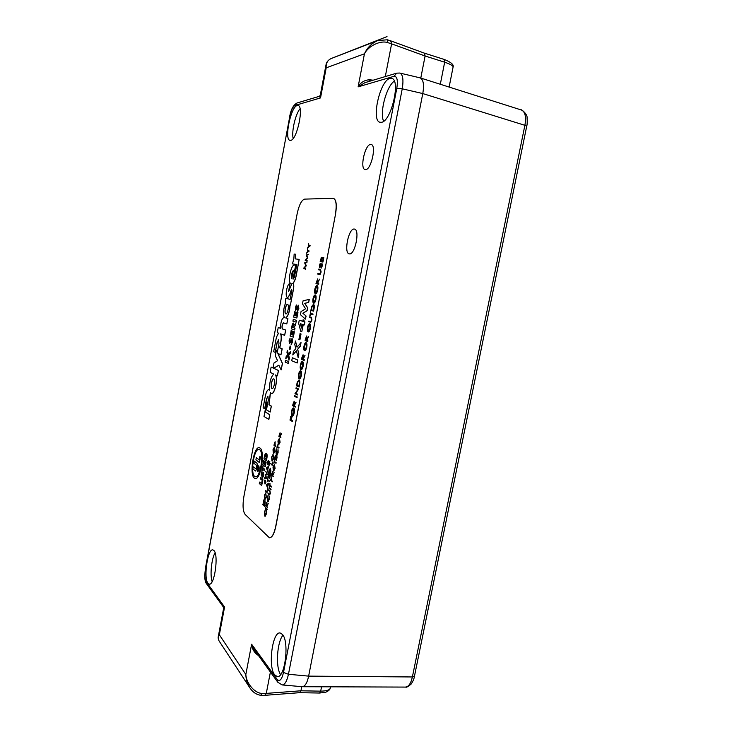 <?xml version="1.0" encoding="UTF-8"?>
<svg xmlns="http://www.w3.org/2000/svg" width="732" height="732" viewBox="0 0 732 732"><rect width="100%" height="100%" fill="white"/><g stroke="black" fill="none" stroke-linecap="round" stroke-linejoin="round"><path stroke-width="1.1" d="M521.449 110.029C525.192 111.749 526.345 116.836 524.89 125.309L526.692 126.279C527.241 124.669 527.369 121.86 527.058 117.861C527.818 113.963 520.15 108.51 521.449 110.029L420.488 77.967M282.351 684.951L302.133 686.698C305.034 686.488 307.193 682.965 308.63 676.13L422.776 93.568L524.89 125.309L412.381 676.963C410.881 683.56 408.52 686.927 405.299 687.083L302.655 686.717M440.316 84.262L444.663 62.202L425.1 55.998L420.781 78.068L425.1 56.007L424.542 53.207M449.128 87.062L453.026 67.335C453.639 66.036 450.857 64.325 444.681 62.211M250.683 688.995L249.887 687.86C247.297 683.743 245.952 679.287 245.833 674.501C246.382 683.789 255.093 693.579 262.376 693.414L266.283 693.387L264.774 695.336L299.846 692.664L300.953 690.788L301.758 686.662L300.943 690.807L320.689 691.154C327.021 691.026 330.233 689.864 330.333 687.659L330.498 686.817M299.717 692.673L300.943 690.807M297.201 105.509L298.052 105.481C304.228 105.966 296.982 140.114 290.695 140.352L290.028 140.352C283.961 139.803 290.76 106.671 297.201 105.509M214.028 550.629C218.822 555.323 214.458 585.801 209.224 584.127L207.943 583.23C203.322 577.832 207.687 548.35 212.875 549.888L214.028 550.629M389.927 78.425L391.629 78.37C401.09 79.477 391.217 121.668 381.445 122.29L380.109 122.281C370.877 121.119 379.899 80.493 389.927 78.425M282.442 634.443C289.579 641.708 284.968 678.656 277.154 676.542L274.646 674.794C267.766 666.477 272.496 631.066 280.191 633.006L282.442 634.443M370.502 144.451L371.161 144.478C376.687 145.073 371.243 169.778 365.652 169.604L365.112 169.568C359.659 168.946 364.829 144.762 370.502 144.451M354.197 229.043L354.471 229.079C360.217 229.647 354.974 255.166 349.402 253.876L349.228 253.858C343.564 253.254 348.542 228.247 354.197 229.043M320.287 95.224L320.525 97.923L294.923 105.454C292.818 106.698 291.089 110.477 289.726 116.763L205.482 568.608C204.539 574.629 204.731 578.93 206.04 581.528L224.578 607.02L223.562 608.603M258.433 655.488C254.416 652.962 252.147 649.211 251.616 644.242L277.245 679.506C279.706 681.922 281.793 679.571 283.504 672.452L396.817 88.243C398.034 80.172 397.101 76.201 394.008 76.311L358.122 86.861C360.583 82.515 364.335 80.154 369.395 79.761L373.174 80.2M331.239 58.505L331.157 58.542C327.497 60.244 325.841 63.345 326.197 67.838L320.525 97.923L319.308 96.322L320.25 95.398L326.014 64.8M385.297 76.576L391.611 43.847L387.75 42.621C380.613 40.086 368.388 45.851 364.445 53.802L326.197 67.838L325.978 65.029M364.929 82.67L358.122 86.861L364.445 53.802C367.208 47.681 371.646 43.261 377.739 40.553L387.347 39.793L390.678 40.836L391.611 43.847L425.1 56.007L424.652 53.244L390.678 40.836M396.817 88.243L402.243 88.81C403.689 79.632 402.865 74.38 399.782 73.044L396.744 73.154M277.245 679.506L277.794 682.242L282.095 684.923C284.73 684.942 286.843 681.391 288.454 674.273L402.243 88.81L422.776 93.568C424.286 84.72 423.407 79.486 420.131 77.867L399.782 73.044M249.914 687.915L219.207 641.15C217.999 639.164 218.045 637.041 219.344 634.772L224.578 607.02L223.169 606.746L223.58 608.493L218.31 636.474L219.344 634.772L245.833 674.501L251.616 644.242L254.507 650.053M300.047 108.711C295.444 114.11 291.418 131.559 293.148 138.458M215.08 552.761C211.53 558.598 209.819 575.224 212.143 581.638M394.301 81.16C386.377 86.312 379.359 112.984 383.65 121.228M283 635.23C277.044 641.726 275.406 667.309 280.576 674.584M368.91 81.472L369.395 79.761M526.701 126.288L414.449 676.249L412.381 676.963L308.63 676.13L422.776 93.568M285.791 313.863L285.837 313.872C287.694 314.486 289.497 304.686 287.575 304.421L287.539 304.411C285.69 303.817 283.888 313.543 285.791 313.863M272.213 388.564L272.103 388.527C270.337 387.85 271.874 378.59 273.704 378.902M271.984 388.509L272.139 388.564C273.969 389.15 275.616 379.569 273.795 378.938L273.658 378.892C271.837 378.325 270.19 387.814 271.984 388.509M287.365 297.357L287.832 297.32C289.067 296.076 290.156 293.788 291.098 290.43L291.647 289.469L291.812 290.586L290.147 299.388L285.837 298.308L285.27 303.725C283.257 309.682 282.964 314.284 284.391 317.532L283.97 317.404C281.6 318.859 280.502 322.51 280.676 328.357L278.224 327.524L277.254 332.667L278.837 333.225C277.391 334.497 276.33 337.15 275.653 341.185L273.658 351.735L275.223 352.394L277.071 342.631L278.572 339.822L278.993 343.381L277.309 352.321L276.376 350.299L275.333 355.816L277.565 360.693L273.978 363.008L273.036 367.986L271.133 367.098L270.145 372.35L273.722 374.079C270.666 377.264 269.312 382.635 269.641 390.174L268.873 389.57C267.235 389.808 265.972 392.407 265.075 397.357L263.108 407.815L264.664 408.749L266.512 398.94L267.894 396.36L268.324 399.974L266.466 409.838L270.145 412.061L271.27 406.104L268.937 404.741L270.346 392.599L271.389 393.505C274.518 394.603 278.014 379.057 275.543 374.958L277.364 375.845L278.38 370.474L273.585 368.233L278.855 365.213L281.143 369.935L282.369 363.475L277.849 353.483L280.96 354.791L282.095 348.78L279.679 347.81L280.759 342.064C281.39 338.404 281.326 335.668 280.576 333.856L284.647 335.302L285.636 330.059L282.287 328.915C281.701 326.637 282.067 324.615 283.394 322.849L286.788 323.947L287.804 318.576L285.727 317.935C288.207 315.84 289.607 311.521 289.936 304.97L290.384 305.088L293.514 288.545C293.871 285.636 293.623 283.961 292.754 283.504C294.218 281.994 295.362 279.24 296.176 275.241L299.178 259.412L295.453 258.918L295.737 254.233L294.145 254.041L293.861 258.698L292.471 263.886L296.799 264.527L294.392 277.227L293.139 279.112L295.765 265.213L294.593 265.03C291.126 264.051 287.402 281.82 290.705 283.522L291.757 284.043L288.582 291.556L289.936 283.723C287.246 282.854 284.583 297 287.365 297.357M287.392 297.366L287.941 297.338C289.177 296.103 290.265 293.807 291.208 290.448L291.702 289.497M271.471 393.514L271.499 393.523C274.61 394.612 278.105 379.203 275.68 375.031M258.625 465.817C257.325 467.272 257.033 469.157 257.728 471.49L257.874 471.564C259.183 470.136 259.485 468.242 258.78 465.891L258.625 465.817C257.325 467.236 257.024 469.13 257.719 471.49L257.874 471.564M257.92 471.317C259.119 469.999 259.393 468.27 258.744 466.128L258.588 466.064C257.399 467.364 257.124 469.093 257.765 471.252L257.911 471.317C259.11 470.008 259.384 468.279 258.735 466.128L258.606 466.064M259.22 447.7C253.72 446.282 249.164 474.583 254.324 478.106L255.175 478.518C260.711 480.284 265.341 450.967 259.997 448.03L259.265 447.71C253.766 446.072 249.127 474.556 254.315 478.106L255.239 478.527M255.45 476.742C260.345 478.115 264.371 452.376 259.677 449.768L258.972 449.475C254.15 448.03 250.042 473.265 254.645 476.367L255.395 476.733C260.29 478.289 264.389 452.403 259.668 449.768L259.018 449.485M308.318 243.472L309.023 245.586L310.13 245.705L307.449 248.057L308.776 245.851L308.318 243.472L309.133 245.595M307.33 248.706L308.035 250.829L309.133 250.957L306.461 253.281L307.779 251.094L307.33 248.706L308.145 250.838M307.266 260.812L307.047 261.361L305.143 260.253L307.339 257.801L306.15 254.919L308.492 254.352L306.781 255.349L307.815 257.929L305.894 260.016L307.266 260.812L307.047 261.361M305.747 268.8L305.528 269.339L303.634 268.196L305.82 265.78L304.64 262.87L306.973 262.349L305.271 263.31L306.324 265.789L304.384 267.967L305.747 268.8L305.528 269.339M280.082 432.822L280.383 435.192M281.555 433.673L280.118 436.547L280.905 437.699L278.865 436.409L280.036 432.804L280.228 435.394L281.555 433.673L280.091 436.08L280.795 437.681M277.199 446.968L277.574 445.001L277.318 446.355L278.929 448.103L277.089 446.895L276.833 448.249M276.888 448.917L276.156 451.516L276.44 454.847L277.785 452.623L278.096 449.759L277.154 455.094L276.321 455.386L275.973 451.342L276.998 448.936L276.275 451.534L276.659 454.911M278.096 449.759L278.096 452.769L276.595 455.487M275.232 455.505L274.866 458.589L275.452 459.019L276.211 456.21L275.644 459.156L276.376 459.696L277.135 456.887L276.467 460.401L274.573 459.001L275.232 455.505L275.461 458.955M276.01 456.073L275.763 459.174L276.394 459.632M276.943 456.741L276.467 460.401M274.326 462.084L273.768 463.21L274.5 459.971L274.445 461.462L276.037 463.283L274.216 462.011L273.96 463.356M274.454 464.399L275.104 468.498L273.649 471.097M271.691 476.807L271.755 480.521L272.514 481.775L270.529 480.256L271.755 476.852L271.645 480.512L272.405 481.766M265.46 507.514L267.198 509.728L265.24 508.054L265.46 507.514M265.341 509.618L264.627 512.162L264.883 515.602L266.192 513.553L266.503 510.68L265.57 515.968L264.764 516.142L264.444 511.952L265.451 509.637L264.746 512.171L265.149 515.703M266.503 510.68L266.494 513.736L265.103 516.289M275.095 441.725L275.15 445.358L275.918 446.52L273.924 445.193L275.14 441.753L275.04 445.349L275.799 446.502M273.063 454.471L273.695 458.507L272.24 461.114M268.507 473.696L268.15 476.752L268.708 477.2L269.266 474.29L268.9 477.356L269.614 477.923L270.355 475.159L269.696 478.627L267.857 477.145L268.507 473.696L268.726 477.136M269.266 474.29L269.019 477.365L269.623 477.859M270.163 475.004L269.696 478.627M267.61 480.21L267.793 478.106L267.72 479.588L269.266 481.482L267.5 480.128L267.253 481.464M268.827 483.202L267.537 487.027L267.83 489.058L266.439 484.602L268.827 483.202L267.949 484.227L267.418 487.009L267.72 489.04M264.92 500.743L265.24 502.976L264.49 504.485L264.856 501.319L263.52 503.149M264.856 501.319L263.456 503.149L263.227 501.228L263.959 499.883L263.584 502.573L265.085 500.789M262.852 504.11L264.554 506.288L262.632 504.65L262.852 504.11M268.241 461.187L267.683 464.518L267.454 462.075L268.241 460.593L269.037 463.887M268.342 460.638L268.964 464.271L269.806 461.581L269.019 465.735L268.26 461.197L267.747 462.258M268.8 466.275L267.519 470.1L267.811 472.085L266.43 467.757L268.8 466.275L267.93 467.318L267.702 472.067M321.275 257.298L320.57 261.013L321.385 261.123L322.098 257.399L321.668 261.159L322.702 261.297L323.809 257.618L322.958 262.056L320.159 261.681L321.394 257.325L320.68 261.031M322.373 257.435L321.787 261.178M320.213 263.438L319.747 266.768L321.87 263.557L322.29 265.936L321.128 268.214L321.732 264.261L319.619 267.473L319.372 265.46L320.213 263.438L319.802 266.768M319.509 274.39L317.789 274.097L317.926 273.393L319.875 273.686L320.735 271.947L320.607 270.181L318.612 269.797L318.74 269.092L320.424 269.349L321.138 271.975L320.104 274.344L317.789 274.097M320.369 270.071L318.612 269.797M320.46 269.358L321.138 271.975M318.74 283.504L318.722 284.226L315.959 283.696L317.597 278.919L317.789 281.829L319.573 279.176L317.514 283.266L318.74 283.504L318.612 284.199L315.959 283.696M317.597 278.919L317.953 281.573M319.573 279.176L317.633 283.284M315.172 294.969L315.291 294.987C316.096 295.399 316.297 296.872 315.895 299.397C315.346 301.895 314.623 303.158 313.744 303.194L313.625 303.167C312.829 302.746 312.619 301.291 313.012 298.793C313.561 296.286 314.284 295.014 315.172 294.969C315.977 295.38 316.178 296.853 315.785 299.379C315.227 301.868 314.504 303.13 313.625 303.167M310.56 314.101L309.856 315.684L310.752 311.631L310.697 313.397L313.031 314.037L312.903 314.733L310.441 314.065L310.121 315.757M308.831 321.055L310.734 321.586L311.576 319.921L311.457 318.118L309.517 317.478L309.645 316.782L311.21 317.221L311.85 319.957L310.835 322.236L308.703 321.751L308.831 321.055L310.688 321.586M309.645 316.782L311.329 317.249L311.969 319.985L310.505 322.263M309.801 323.745L309.691 323.727C310.478 324.203 310.67 325.703 310.277 328.229C309.755 330.599 309.069 331.825 308.218 331.916L308.145 331.898C307.358 331.413 307.156 329.922 307.55 327.433C308.071 325.017 308.767 323.782 309.627 323.718L309.801 323.745C310.597 324.221 310.789 325.722 310.386 328.247C309.874 330.617 309.188 331.852 308.337 331.935L308.282 331.925M306.031 342.622L306.196 342.649C306.973 343.171 307.166 344.69 306.772 347.206C306.26 349.53 305.592 350.738 304.759 350.829L304.704 350.811M302.408 361.462L302.6 361.507C303.368 362.065 303.551 363.603 303.158 366.119C302.664 368.397 302.005 369.578 301.191 369.669L301.136 369.66M298.848 380.064L299.077 380.118C299.855 380.649 300.01 382.15 299.553 384.639L299.095 387.036L296.478 385.801L297.329 381.857L298.967 380.1C299.736 380.631 299.9 382.131 299.434 384.62L298.976 387.018M293.468 407.934L293.724 408.008C294.474 408.666 294.648 410.249 294.255 412.757C293.779 414.943 293.157 416.078 292.37 416.142L292.333 416.133M300.12 333.673L301.026 333.984L299.919 339.804L298.894 339.456L300.12 333.673M296.387 350.857L292.791 354.956L293.45 351.442L295.829 348.633L294.776 344.507L295.444 340.984L297.119 347.105M295.444 340.984L297.036 347.206L301.035 342.622L300.349 346.181L297.686 349.329L298.876 353.959L298.198 357.518L296.359 350.738L292.791 354.956M292.37 357.783L297.723 359.998L297.146 363.017L291.684 360.739L292.37 357.783M296.396 304.979L295.993 308.62L298.391 305.235L298.748 308.483L297.457 311.448L298.089 307.037L295.682 310.414L295.371 307.586L296.396 304.979L296.067 308.611M298.391 305.235L298.857 308.501L297.457 311.448M298.134 307.056L295.682 310.414M295.847 312.07L296.423 312.235L295.746 315.812L296.606 316.068L297.293 312.482L297.869 312.637L296.844 318.027L293.66 317.084L294.667 311.74L295.353 311.923L294.676 315.483L295.179 315.629L295.847 312.07L296.542 312.253L295.856 315.831L296.606 316.05M297.293 312.482L297.979 312.665L296.844 318.027M293.34 319.39L296.515 320.36L296.176 322.153L292.882 321.147L293.34 319.39M293.587 323.105L293.944 325.191L295.838 323.352L295.453 325.347L293.532 327.698L294.923 328.156L294.584 329.949L291.418 328.897L291.812 326.82C292.141 324.569 292.681 323.324 293.413 323.068L294.063 325.072M295.838 323.352L295.572 325.365L293.761 327.113L293.651 327.716L295.033 328.174L294.584 329.949M269.623 390.01L268.909 389.58M277.337 352.165L276.376 350.299M275.223 352.394L277.181 342.649L278.618 339.84M288.637 291.556L290.028 283.742M292.471 263.886L296.799 264.536M295.563 258.927L295.737 254.233M290.384 305.088L293.623 288.564C293.99 285.663 293.733 283.979 292.864 283.531C294.328 282.012 295.472 279.258 296.295 275.259L299.178 259.412M286.788 323.947L287.914 318.594L285.837 317.963C288.317 315.867 289.716 311.548 290.046 304.997M284.647 335.302L285.745 330.077L282.396 328.933C281.811 326.692 282.168 324.669 283.485 322.876M280.96 354.791L282.204 348.798L279.789 347.828L280.878 342.082C281.5 338.449 281.445 335.723 280.704 333.893M281.143 369.935L282.479 363.493L277.977 353.538M277.364 375.845L278.489 370.493L273.695 368.251L278.892 365.277M270.145 412.061L271.38 406.114L269.047 404.759L270.483 392.819M264.664 408.749L266.622 398.958L267.939 396.378M268.864 419.445L269.76 414.696L265.323 411.988L266.604 402.728L264.014 416.462L268.864 419.445M266.119 462.249L265.277 466.687L262.852 464.802L263.685 460.391L263.566 463.667L264.032 464.024L264.591 461.087L265.021 461.416L264.462 464.363L265.121 464.875L265.679 461.919L266.119 462.249M261.461 476.084L261.159 473.394L261.965 471.445L261.617 474.546L263.328 472.341L263.694 475.434L262.687 477.603L263.218 473.906L261.361 476.038L261.168 473.403L261.965 471.463M262.422 481.775L261.699 485.563L259.311 483.541L259.586 482.077L261.553 483.724L261.983 481.409L262.422 481.775M335.43 214.055C336.876 204.978 336.18 199.717 333.344 198.271L304.594 199.122C301.547 200.111 299.068 204.987 297.155 213.744L243.847 496.753C242.493 505.345 242.905 511.22 245.101 514.386L269.385 537.764C271.993 537.636 274.097 533.848 275.708 526.409L335.549 214.083C336.995 205.006 336.299 199.745 333.463 198.299L333.408 198.28M262.898 479.24L262.623 480.714L260.217 478.728L260.491 477.264L262.898 479.24M262.513 469.23L262.23 470.694L261.8 470.356L262.632 465.955L263.072 466.293L262.788 467.757L264.783 469.331L264.499 470.804L262.513 469.23L264.499 470.795M264.316 457.079C264.737 454.563 265.359 453.273 266.173 453.209L266.448 453.337C267.253 454.188 267.354 456.036 266.759 458.882L266.402 460.776L263.968 458.927L264.325 457.079C264.746 454.599 265.35 453.309 266.155 453.209M285.581 360.309L288.683 361.635L288.344 363.42L285.132 362.056L285.581 360.309M287.896 356.255L285.782 358.616L286.175 356.53L287.566 354.883L286.962 352.412L287.356 350.317L288.353 353.94M287.356 350.317L288.271 354.041L290.631 351.369L290.229 353.474L288.692 355.313L289.36 358.067L288.966 360.171L287.868 356.136L285.782 358.616M290.128 346.044L290.65 346.245L290 349.686L289.36 349.457L290.128 346.044M290.101 338.175L289.698 341.826L291.995 338.587L292.397 341.926L291.126 344.809L291.757 340.407L289.387 343.61L289.094 340.719L290.101 338.175L289.781 341.817M292.178 338.623L292.507 341.945L291.126 344.809M291.793 340.426L289.479 343.628M291.19 330.69L291.757 330.882L291.08 334.433L291.574 334.606L292.251 331.065L292.928 331.276L292.251 334.844L292.992 335.1L293.669 331.541L294.356 331.761L293.34 337.132L290.073 335.997L291.19 330.69M299.242 320.232L302.801 321.284L303.085 319.793L304.009 320.067L303.716 321.577L304.851 321.924L304.274 324.953L303.139 324.605L301.785 331.733L300.788 331.404L298.647 323.343L299.242 320.232L302.801 321.302M303.085 319.793L304.119 320.085L303.835 321.595L304.97 321.943L304.274 324.953M303.258 324.642L301.785 331.733M309.27 299.351L308.684 302.435L304.823 303.359L307.669 307.769L307.101 310.734L302.938 313.259L306.095 316.041L305.39 319.106L300.44 314.678L301.035 311.567L305.583 308.776L302.481 303.917L303.066 300.843L309.27 299.351M290.659 416.334L290.329 419.509L291.08 419.958L291.912 417.057L291.327 420.104L292.526 420.808L292.388 421.495L289.954 420.049L291.025 416.49L290.448 419.528L291.089 419.903M291.656 416.911L291.446 420.122L292.644 420.827L292.388 421.495M294.218 401.273L294.557 404.156M296.085 402.152L294.246 405.793L295.389 406.416L295.261 407.111L292.681 405.748L292.974 404.21L294.163 401.255L294.401 404.366L296.085 402.152L294.237 405.217L295.142 407.093M294.722 395.655L297.201 396.936L297.073 397.622L294.474 396.323L294.722 395.655M297.714 394.264L297.467 394.932L294.978 393.67L297.933 389.424L295.975 388.463L296.103 387.768L298.711 389.012L295.765 393.267L297.714 394.264L297.467 394.932M300.614 370.767L300.825 370.813C301.584 371.389 301.776 372.936 301.374 375.452C300.889 377.712 300.239 378.883 299.425 378.966L299.379 378.956M303.112 354.81L303.451 357.6M305.006 355.441L303.13 359.266L304.302 359.741L304.173 360.437L301.52 359.385L301.813 357.847L303.057 354.791L303.286 357.82L305.006 355.441L303.011 359.247L304.192 359.723L304.055 360.418M306.735 335.97L307.047 338.724M308.62 336.51L306.735 340.398L307.916 340.819L307.788 341.515L305.107 340.59L305.4 339.044L306.671 335.961L306.882 338.953L308.62 336.51L306.617 340.38L307.806 340.801L307.669 341.496M313.461 304.384L313.506 304.393C314.348 304.759 314.522 306.196 314.055 308.712L313.589 311.127L310.862 310.414L311.722 306.406L313.415 304.375C314.229 304.732 314.403 306.177 313.937 308.684L313.47 311.109M316.974 285.553L317.093 285.572C317.898 285.965 318.1 287.429 317.706 289.954C317.148 292.452 316.425 293.733 315.538 293.788L315.419 293.77C314.614 293.367 314.412 291.922 314.797 289.424C315.346 286.907 316.068 285.617 316.974 285.553C317.78 285.947 317.981 287.411 317.587 289.936C317.029 292.434 316.306 293.706 315.419 293.77M264.17 479.991L264.591 482.196L265.57 480.183L265.762 482.553L264.984 483.998L264.636 481.866M265.506 480.146L265.881 482.562L265.048 483.989M266.649 478.216L264.426 478.344L264.527 477.786L266.082 477.667L265.094 474.83L266.75 474.062L265.771 471.262L267.372 474.437L265.634 475.159L266.649 478.216L264.426 478.344M265.725 492.883L266.366 497.037L264.984 499.544M265.341 490.403L266.979 491.794L267.427 489.433L267.061 492.508L265.231 490.952L265.451 490.413L266.988 491.721M267.427 489.433L267.061 492.508M270.437 468.196L270.684 474.062L268.717 472.598L269.385 469.459L270.62 468.297L270.565 474.052M270.465 463.393L272.13 464.655L272.578 462.285L272.222 465.36L270.465 463.393L272.148 464.591M272.578 462.285L272.222 465.36M274.482 447.051L275.104 451.058L273.64 453.684M266.805 502.454L267.107 504.952M268.241 503.616L266.86 506.269L267.61 507.596L265.652 505.931L265.881 504.696L266.759 502.436L266.96 505.126L268.241 503.616L266.741 506.26L267.491 507.578M268.058 495.326L267.345 497.879L267.61 501.292L268.918 499.206L269.23 496.333L268.296 501.64L267.491 501.841L267.162 497.687L268.177 495.344L267.454 497.897L267.866 501.393M269.23 496.333L269.22 499.38L267.811 501.969M268.708 489.827L269.834 490.769L270.254 493.35L269.495 494.951L267.958 493.771L268.177 493.231L269.532 494.365L270.053 493.222L269.998 491.62L268.607 490.376L268.827 489.836L269.943 490.779L270.373 493.368L269.605 494.969M269.23 487.704L270.986 489.809L269.01 488.244L269.23 487.704M269.834 485.719L270.017 483.587L269.952 485.087L271.517 487.027L269.724 485.636L269.477 486.981M272.679 471.655L272.981 474.098M274.134 472.68L272.725 475.443L273.484 476.678L271.499 475.187L271.728 473.952L272.624 471.637L272.826 474.281L274.134 472.68L272.606 475.425L273.375 476.669M279.45 438.267L280.091 442.284L278.59 444.955M260.464 456.96L259.412 462.569L255.907 459.833L256.319 457.683L259.183 459.897L259.833 456.475L260.464 456.96M253.281 466.815L252.86 468.956L255.578 471.015L257.142 467.894C257.582 464.893 257.325 463.182 256.392 462.761L254.333 461.133L253.931 463.283L256.173 465.067L256.529 467.345L255.825 468.782L253.263 466.806L252.86 468.956L255.596 471.024M269.522 537.782C272.121 537.617 274.226 533.829 275.827 526.418L335.549 214.083M261.699 485.554L259.311 483.541L259.595 482.086M261.562 483.724L262.001 481.418M262.623 480.714L260.217 478.728L260.5 477.273M261.653 474.565L262.751 472.817M262.77 472.817L263.319 472.341M262.697 477.603L263.218 473.906M261.818 470.356L262.651 465.964M265.277 466.677L262.852 464.802M262.87 464.802L263.703 460.401M264.042 464.024L264.6 461.087M265.13 464.875L265.689 461.919M266.402 460.767L263.968 458.927L264.325 457.079M265.405 455.13L264.682 457.784L266.238 458.964L266.164 454.81L265.405 455.13M265.981 454.718L266.238 458.964M254.343 461.142L253.94 463.283L256.191 465.067L256.539 467.345L255.834 468.782M259.412 462.56L255.907 459.833L256.328 457.692M259.842 456.484L259.183 459.897M258.039 469.34L258.14 467.355M257.463 469.294L258.186 466.979L258.295 468.7L259.11 467.666L258.149 469.441L258.625 470.237L257.463 469.294L258.176 466.979M258.625 470.237L257.454 469.294M258.305 468.7L259.119 467.647M268.745 419.436L269.76 414.696M269.651 414.678L265.323 411.988M265.213 411.97L267.034 402.929M293.029 279.075L295.655 265.194M290.147 299.388L285.837 298.308M280.676 328.357L278.224 327.524M273.036 367.986L271.133 367.098M293.34 270.419C291.482 272.99 290.952 275.79 291.748 278.828L293.34 270.419M285.901 313.882C284.034 313.561 285.736 304.073 287.594 304.43M293.322 270.529C291.62 273.054 291.098 275.781 291.775 278.718M285.471 360.29L288.683 361.635M288.573 361.617L288.234 363.401M290.522 351.351L290.119 353.455L288.573 355.295L289.36 358.067M289.25 358.049L288.847 360.153M290.018 346.026L290.65 346.245M290.54 346.227L289.881 349.667M293.669 331.541L294.356 331.761M294.246 331.733L293.221 337.113M292.251 331.065L292.818 331.257L292.251 334.844M292.141 334.826L292.992 335.119M291.08 330.672L291.647 330.855L291.08 334.433M290.97 334.414L291.574 334.625M292.965 327.515L293.12 324.862L292.315 327.305L292.965 327.515M292.315 327.305L292.974 327.497M293.166 324.88L292.434 327.323M293.221 319.372L296.515 320.36M296.405 320.342L296.067 322.135M294.667 311.74L295.243 311.896L294.676 315.483M294.566 315.465L295.17 315.648M292.251 357.765L297.723 359.998M297.604 359.979L297.027 362.999M300.916 342.594L300.239 346.163L297.576 349.31L298.876 353.959M298.757 353.931L298.08 357.5M300.001 333.655L301.026 333.984M300.916 333.966L299.809 339.776M301.52 328.037L302.225 324.322L300.367 323.745L301.52 328.037M300.486 323.782L301.566 327.799M309.16 299.333L308.565 302.417L304.713 303.341L307.55 307.751L306.992 310.716L302.828 313.241L306.095 316.041M305.976 316.023L305.39 319.106M292.077 416.06C291.336 415.401 291.153 413.827 291.537 411.347C292.013 409.133 292.635 407.998 293.431 407.925L293.605 407.989C294.356 408.648 294.529 410.231 294.136 412.747C293.66 414.934 293.038 416.06 292.26 416.133L292.077 416.06M291.793 411.457L292.352 415.428L293.871 412.628L293.477 408.676L291.793 411.457L292.425 415.428M293.386 408.639L291.912 411.476M293.056 405.199L293.88 405.638L294.118 401.978L293.056 405.199L293.889 405.601M294.127 401.978L293.175 405.217M294.603 395.637L297.201 396.936M297.082 396.918L296.954 397.604M296.103 387.768L298.601 388.994L295.765 393.267M295.646 393.249L297.595 394.246M298.848 386.203L299.379 383.074L298.711 380.75L297.494 382.369L296.872 385.242L298.848 386.203M296.872 385.242L298.857 386.167M298.757 380.768L297.604 382.388L296.982 385.261M299.168 378.911C298.409 378.325 298.217 376.788 298.61 374.308C299.095 372.021 299.745 370.831 300.568 370.749L300.706 370.795C301.474 371.371 301.657 372.917 301.255 375.434C300.77 377.694 300.12 378.865 299.306 378.947L299.168 378.911M298.866 374.381L299.406 378.252L300.989 375.342L300.568 371.481L298.866 374.381L299.48 378.252M300.523 371.472L298.985 374.409M300.943 369.614C300.175 369.047 299.992 367.519 300.376 365.039C300.87 362.733 301.529 361.535 302.353 361.452L302.481 361.489C303.249 362.047 303.441 363.584 303.039 366.101C302.545 368.379 301.886 369.559 301.072 369.651L300.943 369.614M300.642 365.112L301.181 368.946L302.774 366.018L302.343 362.175L300.642 365.112L301.245 368.955M302.307 362.166L300.751 365.131M301.913 358.799L302.755 359.137L302.984 355.505L301.913 358.799L302.755 359.11M303.011 355.514L302.032 358.817M304.539 350.784C303.762 350.253 303.57 348.752 303.954 346.263C304.457 343.912 305.134 342.695 305.976 342.603L306.077 342.631C306.854 343.152 307.047 344.671 306.653 347.188C306.141 349.512 305.473 350.72 304.64 350.811L304.539 350.784M304.219 346.327L304.75 350.106L306.379 347.124L305.949 343.326L304.219 346.327L304.814 350.116M305.93 343.326L304.338 346.346M305.5 339.996L306.351 340.288L306.58 336.665L305.5 339.996L306.351 340.27M306.617 336.683L305.619 340.014M307.815 327.488L308.328 331.212L310.002 328.174L309.554 324.422L307.815 327.488L308.273 331.203M309.563 324.422L307.934 327.506M310.633 311.603L310.578 313.369L313.031 314.037M312.912 314.01L312.784 314.714M313.333 310.331L313.863 307.193L313.278 305.07L311.896 306.873L311.265 309.792L313.333 310.331L311.265 309.792M313.305 305.079L312.015 306.891L311.375 309.81M313.287 298.821L313.753 302.472L315.501 299.342L315.044 295.664L313.287 298.821L313.836 302.481M315.08 295.673L313.397 298.848M315.071 289.442L315.547 293.065L317.304 289.909L316.837 286.249L315.071 289.442L315.611 293.075M316.892 286.267L315.19 289.469M316.361 283.046L317.24 283.211L317.468 279.624L316.361 283.046M317.523 279.651L316.48 283.064M321.019 271.956L320.104 274.344M319.985 274.317L319.39 274.363M322.007 263.584L322.29 265.936M322.172 265.908L321.128 268.214M321.421 264.508L320.232 267.116M320.113 267.098L319.619 267.473M323.69 257.591L322.958 262.056M322.839 262.038L320.159 261.681M264.856 481.821L265.048 483.431L265.478 480.741L264.856 481.821L265.112 483.422M265.46 480.732L264.975 481.83M265.771 471.262L267.272 474.345L265.515 475.15L266.668 478.133M266.796 467.995L267.272 469.642L267.692 467.464L266.796 467.995L267.317 469.413M267.674 467.556L266.906 468.013M267.637 462.24L267.903 463.987M269.696 461.563L268.909 465.726M267.793 463.969L267.683 464.518M262.733 504.101L264.664 505.739M264.545 505.73L264.444 506.279M264.966 500.77L265.24 502.976M265.13 502.957L264.371 504.467M263.84 499.874L263.511 501.466M263.401 501.457L263.456 502.555M264.691 499.425L264.334 495.418L265.679 492.874L266.256 497.028L264.691 499.425M264.517 495.546L264.966 498.968L266.064 496.891L265.798 493.533L264.517 495.546L265.039 498.968M265.67 493.459L264.636 495.564M266.796 484.868L267.29 486.56L267.702 484.364L266.796 484.868L267.336 486.322M267.692 484.447L266.915 484.877M267.674 478.088L267.61 479.579L269.376 480.933M269.257 480.915L269.156 481.473M270.483 473.348L270.904 470.841L270.337 468.764L269.01 472.195L270.483 473.348M269.01 472.195L270.492 473.284M270.382 468.773L269.129 472.204M271.984 461.023L271.609 457.107L273.018 454.462L273.576 458.497L271.984 461.023M271.801 457.216L272.231 460.538L273.384 458.378L273.1 455.094L271.801 457.216L272.304 460.538M272.999 455.048L271.92 457.235M273.393 453.602L273.009 449.695L274.436 447.042L274.994 451.049L273.393 453.602M273.21 449.805L273.64 453.108L274.793 450.93L274.509 447.664L273.21 449.805L273.704 453.117M274.418 447.618L273.32 449.823M274.216 444.782L274.848 445.212L275.04 442.311L274.216 444.782L274.857 445.157M275.04 442.311L274.335 444.791M265.35 507.505L267.308 509.179M267.189 509.17L267.079 509.719M265.945 505.547L266.558 506.096L266.768 503.049L265.945 505.547L266.567 506.013M266.759 503.04L266.055 505.556M268.068 493.222L269.431 494.356M269.12 487.686L271.096 489.251M270.977 489.241L270.877 489.799M269.898 483.578L269.834 485.078L271.627 486.469M271.508 486.46L271.407 487.018M270.831 479.853L271.453 480.357L271.654 477.41L270.831 479.853L271.462 480.284M271.645 477.401L270.941 479.863M271.792 474.784L272.414 475.269L272.624 472.25L271.792 474.784L272.432 475.205M272.624 472.241L271.911 474.793M273.375 471.005L272.99 467.025L274.409 464.39L274.985 468.489L273.375 471.005M273.192 467.144L273.64 470.52L274.784 468.361L274.5 465.03L273.192 467.144L273.704 470.52M274.39 464.976L273.301 467.153M274.39 459.961L274.326 461.453L276.147 462.725M276.028 462.716L275.918 463.274M277.263 444.855L277.199 446.346L279.029 447.545M278.919 447.527L278.81 448.094M278.343 444.882L277.95 440.957L279.414 438.248L279.972 442.274L278.343 444.882M278.151 441.067L278.59 444.379L279.77 442.165L279.478 438.88L278.151 441.067L278.654 444.379M279.386 438.843L278.261 441.076M279.167 435.988L279.807 436.409L280.017 433.399L279.167 435.988L279.816 436.354M280.027 433.408L279.285 435.998M306.864 262.33L305.153 263.282L306.186 265.899L304.384 267.967M304.265 267.949L305.637 268.772M308.373 254.333L306.662 255.322L307.724 257.774L305.894 260.016M305.775 259.988L307.147 260.784M309.023 250.939L308.913 251.506L308.035 251.415M307.925 251.396L306.461 253.281M310.02 245.678L309.911 246.245L309.032 246.172M308.922 246.153L307.449 248.057M299.864 692.701L319.582 693.03L320.689 691.154L321.558 686.781M444.663 62.202L444.242 59.457L424.67 53.226M205.482 568.608L204.731 575.672C204.786 579.744 205.381 582.434 206.516 583.733L206.04 581.528M289.726 116.763L205.39 568.343M294.923 105.454L297.036 102.983M394.008 76.311L396.653 73.182M283.504 672.452L288.454 674.273L308.63 676.13M300.953 690.788L266.283 693.387L270.41 672.031M387.75 42.621L387.347 39.793L377.739 40.553L331.157 58.542M262.376 693.414L260.912 695.071M414.422 676.35C414.156 678.637 413.04 681.245 411.055 684.173C408.044 686.68 406.242 687.65 405.665 687.083M444.297 59.475C451.205 62.257 454.124 64.837 453.053 67.198M330.288 687.888C330.187 689.462 328.641 690.926 325.649 692.271L319.664 693.021M319.308 96.322L297.027 102.983C291.363 106.058 290.22 114.201 289.57 116.873M364.838 82.698L396.653 73.173M277.767 682.206L254.452 649.979M223.169 606.746L206.516 583.733M325.978 65.038C326.28 62.385 327.954 60.244 331.001 58.606M331.166 58.533L387.008 36.6L331.166 58.533M264.774 695.336L261.269 695.345C256.639 694.842 252.851 692.344 249.887 687.86M218.31 636.465C217.953 637.453 218.182 638.899 218.996 640.811"/></g></svg>
